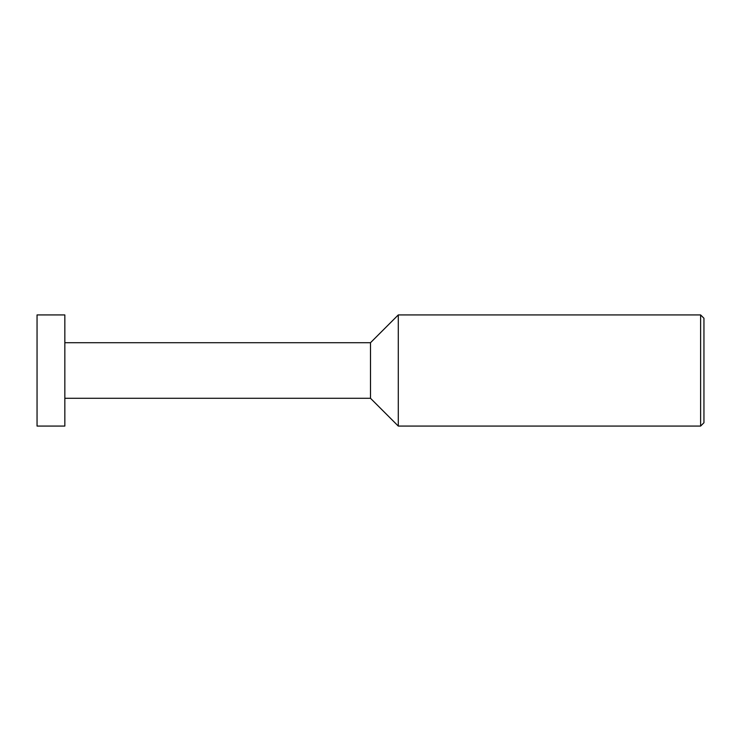 <?xml version="1.0" encoding="UTF-8"?>
<svg xmlns="http://www.w3.org/2000/svg" width="741" height="741" viewBox="0 0 741 741"><rect width="100%" height="100%" fill="white"/><g stroke="black" fill="none" stroke-linecap="round" stroke-linejoin="round"><path stroke-width="0.56" stroke-dasharray="3.71 2.78" d="M64.838 314.925L64.838 426.075M37.05 426.075L37.05 314.925M370.5 342.713L370.5 398.288M398.288 314.925L398.288 426.075M703.95 422.74L703.95 318.26M700.615 314.925L700.615 426.075"/><path stroke-width="1.11" d="M64.838 426.075L64.838 314.925L37.05 314.925L37.05 426.075L64.838 426.075M370.5 398.288L370.5 342.713L398.288 314.925L398.288 426.075L370.5 398.288L64.838 398.288M700.615 314.925L703.95 318.26L703.95 422.74L700.615 426.075L700.615 314.925L398.288 314.925M700.615 426.075L398.288 426.075M370.5 342.713L64.838 342.713"/></g></svg>
